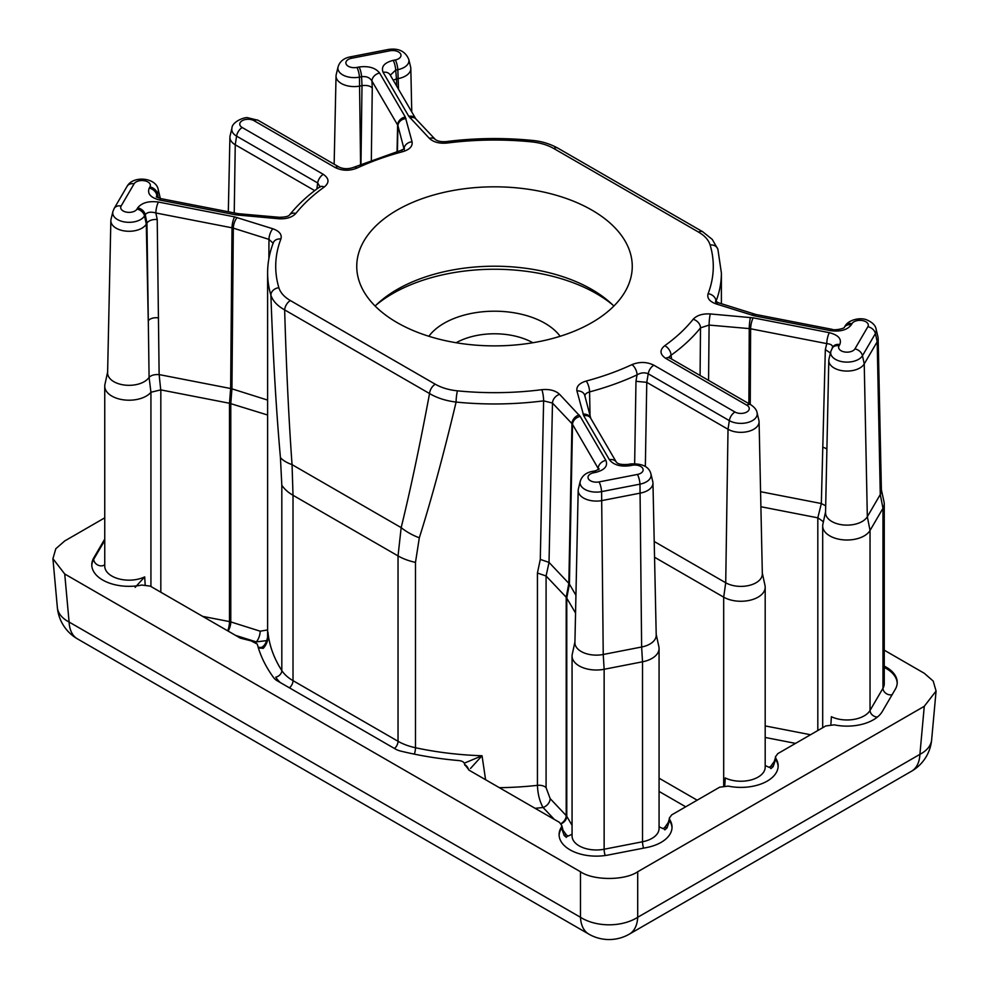<?xml version="1.0" encoding="UTF-8"?>
<svg xmlns="http://www.w3.org/2000/svg" width="989" height="989" viewBox="0 0 989 989"><rect width="100%" height="100%" fill="white"/><g stroke="black" fill="none" stroke-linecap="round" stroke-linejoin="round"><path stroke-width="1.48" d="M104.747 517.84L64.73 540.946L55.804 548.734L52.924 558.686L64.73 573.991L580.481 871.754C593.388 880.68 624.801 880.68 637.707 871.754L924.27 706.307L936.076 691.014L933.196 681.062L924.27 673.274L884.253 650.169M572.062 834.234L568.131 836.088A8.097 2.448 -77 0 0 566.326 837.362L564.113 835.396L561.332 827.286A37.273 21.523 0 0 0 559.094 834.617A37.273 21.523 0 0 0 608.284 855.003L646.682 847.536A37.273 21.523 0 0 0 672.038 827.138A37.273 21.523 0 0 0 669.813 819.819L669.33 818.088L671.704 814.887L719.658 787.195L728.188 786.107A37.273 21.523 0 0 0 778.158 765.882A37.273 21.523 0 0 0 775.932 758.551L775.438 756.82L777.811 753.618L825.778 725.938L834.308 724.85A37.273 21.523 0 0 0 882.312 711.487L895.268 689.321A37.273 21.523 0 0 0 897.221 682.447A37.273 21.523 0 0 0 884.253 666.129M561.332 827.286L561.814 825.568L559.44 822.366L469.342 770.344L464.694 764.608A6.478 3.61 -9 0 0 464.657 764.435M464.657 764.608L464.607 764.138C464.212 762.185 462.358 760.998 459.032 760.59A239.857 138.472 0 0 1 400.57 751.047A16.207 9.358 180 0 1 395.464 749.056L277.254 680.803A16.207 9.358 180 0 1 273.805 677.861A239.857 138.472 0 0 1 257.288 644.099L251.119 640.884L240.376 638.152L150.279 586.131L141.748 585.043A37.273 21.523 180 0 1 91.779 564.818A37.273 21.523 180 0 1 93.732 557.932L104.747 539.092M267.932 634.592L267.957 632.144A226.889 130.993 0 0 0 281.816 670.567L281.816 485.203L280.431 457.623C276.228 410.336 273.038 356.176 270.887 295.142A8.097 6.515 -16.6 0 1 278.873 287.737C280.406 292.695 284.239 296.972 290.358 300.557L435.259 384.214C441.477 387.75 448.882 389.963 457.474 390.84A218.779 126.32 0 0 0 541.861 389.678A8.097 1.434 82.7 0 1 543.616 400.854L552.492 403.067L549.019 562.395L568.836 583.349L571.963 423.651L552.492 403.067A8.097 5.81 136.6 0 1 559.601 394.327C555.459 390.507 549.55 388.949 541.861 389.678M266.77 640.6L256.299 641.91A8.097 3.165 107.5 0 0 260.181 631.192L266.437 630.141M575.561 613.019L566.215 597.245L546.101 575.994L537.435 573.039L540.291 559.415L543.616 400.854A226.889 130.993 180 0 1 456.102 402.078C443.567 454.631 431.303 499.878 419.311 537.806L415.491 562.382L415.491 747.746A226.889 130.993 0 0 0 482.039 755.744L485.587 779.728M700.088 375.474L700.509 327.853A226.889 130.993 180 0 1 671.012 355.274L671.63 359.044M634.654 463.544L635.976 381.297L637.052 374.88A226.889 130.993 180 0 1 589.568 391.904L590.037 415.467M721.389 303.71L721.389 272.964A226.889 130.993 180 0 1 716.011 301.324L716.011 301.62M549.043 562.42L546.089 575.969L546.089 787.689L550.156 798.605A8.097 5.81 -43.4 0 1 543.048 807.469C539.635 801.35 537.769 793.969 537.435 785.34L537.435 573.039M397.096 322.587A137.755 79.528 0 0 0 547.214 339.833A137.755 79.528 0 0 0 632.255 266.35A137.755 79.528 0 0 0 591.904 210.113A137.755 79.528 0 0 0 441.786 192.88A137.755 79.528 0 0 0 356.745 266.35A137.755 79.528 0 0 0 397.096 322.587M559.601 394.327L580.209 416.406L605.886 460.367C608.087 465.98 604.736 469.973 595.835 472.346L593.697 472.767A8.369 4.834 0 0 0 588.443 478.886A8.369 4.834 0 0 0 599.05 481.915L637.435 474.448A8.369 4.834 0 0 0 642.702 468.316A8.369 4.834 0 0 0 632.095 465.287L629.956 465.708C620.387 466.932 613.526 464.929 609.385 459.687L583.708 415.726L576.946 390.952C576.228 386.464 579.307 383.163 586.18 381.049A8.097 2.769 75.1 0 1 589.568 391.904C586.131 392.905 584.598 394.524 584.956 396.75M631.959 364.62C639.537 361.603 646.831 361.789 653.853 365.188A8.097 4.673 120 0 0 648.228 373.793C644.568 372.247 640.847 372.618 637.052 374.88A8.097 4.154 65 0 0 631.959 364.62A218.779 126.32 0 0 1 586.18 381.049M653.853 365.188L734.963 412.017A8.369 4.834 0 0 0 746.794 412.017A8.369 4.834 0 0 0 746.794 405.181L665.696 358.352C659.811 354.297 659.478 350.081 664.719 345.717A8.097 5.143 54.4 0 1 671.012 355.274L669.281 356.732M664.719 345.717A218.779 126.32 0 0 0 693.153 319.286C696.837 315.306 702.549 313.525 710.3 313.946L753.21 317.852L829.363 332.687A8.097 2.114 101 0 0 826.767 343.616L750.626 328.793L750.243 404.439M716.011 301.324A8.097 6.453 -159 0 0 708.099 293.696C706.863 298.146 709.546 301.558 716.147 303.932A8.097 3.165 -72.5 0 1 718.583 302.832L715.529 301.2L715.813 302.325M698.642 232.155A8.097 4.673 120 0 1 702.697 231.747L712.278 239.412L717.89 249.277A8.097 6.515 163.4 0 0 710.127 244.975C708.594 240.018 704.761 235.741 698.642 232.155L553.741 148.486C547.523 144.95 540.118 142.75 531.526 141.86A218.779 126.32 0 0 0 447.139 143.034C439.425 143.751 433.516 142.206 429.399 138.386L408.791 116.306L383.114 72.345C380.913 66.72 384.264 62.727 393.165 60.366L395.303 59.946A8.369 4.834 0 0 0 400.557 53.826A8.369 4.834 0 0 0 389.95 50.785L351.565 58.264A8.369 4.834 0 0 0 346.298 64.384A8.369 4.834 0 0 0 356.905 67.425L359.044 67.005C368.613 65.781 375.474 67.784 379.615 73.025L405.292 116.986L412.054 141.761C412.772 146.248 409.693 149.549 402.82 151.663A218.779 126.32 0 0 0 357.041 168.081C349.463 171.097 342.169 170.912 335.147 167.512L254.037 120.695A8.369 4.834 0 0 0 242.206 120.695A8.369 4.834 0 0 0 242.206 127.519L323.304 174.348C329.189 178.416 329.522 182.631 324.281 186.995A218.779 126.32 0 0 0 295.847 213.426C292.163 217.395 286.451 219.175 278.7 218.754L235.79 214.848L159.637 200.025C150.563 197.627 147.089 193.671 149.215 188.145L149.932 186.921A8.369 4.834 0 0 0 144.678 180.789A8.369 4.834 0 0 0 134.071 183.83L121.128 205.996A8.369 4.834 0 0 0 126.382 212.116A8.369 4.834 0 0 0 136.989 209.087L137.706 207.851C141.81 202.708 148.721 200.779 158.463 202.053L234.603 216.875L272.853 228.768C279.467 231.154 282.149 234.566 280.901 239.004A218.779 126.32 0 0 0 278.873 287.737M457.474 390.84A8.097 1.125 -84.3 0 0 456.102 402.078C445.829 400.805 436.977 397.961 429.547 393.548L284.647 309.891C286.34 368.069 288.813 419.657 292.052 464.632L293.016 495.279L293.016 680.642L398.035 741.28L398.035 555.917L401.175 527.632C410.435 489.876 419.892 445.174 429.547 393.548A8.097 4.673 -60 0 1 435.259 384.214M64.73 573.991L69.094 622.032A40.512 23.328 174.8 0 1 57.35 607.444L52.924 558.686M637.707 871.754L637.707 917.285A40.512 25.776 180 0 1 580.481 917.285L580.481 871.754M911.561 771.197A40.512 23.39 -120 0 0 919.906 754.347L637.707 917.285A40.512 23.39 60 0 1 629.35 934.123L911.561 771.197A40.512 40.512 0 0 0 931.65 739.772A40.512 23.328 -174.8 0 1 919.906 754.347L924.27 706.307M881.384 489.728L884.067 502.053A24.305 14.031 180 0 1 884.253 503.809A24.305 14.031 180 0 1 882.979 508.297L870.036 530.463A24.305 14.031 180 0 1 843.061 539.821A24.305 14.031 180 0 1 822.687 525.975A24.305 14.031 180 0 1 822.873 524.219L825.555 511.894M830.884 724.578L831.378 716.691A24.305 14.031 0 0 0 870.036 710.423L882.979 688.257A24.305 14.031 0 0 0 884.253 683.77L884.253 503.809M817.816 730.525L817.816 517.828L760.9 506.739M762.321 573.15L765.004 585.488A24.305 14.031 180 0 1 765.189 587.243A24.305 14.031 180 0 1 750.181 600.199A24.305 14.031 180 0 1 723.688 597.158L654.545 557.24M724.764 785.847L725.258 777.947A24.305 14.031 0 0 0 751.158 779.913A24.305 14.031 0 0 0 765.189 767.204L765.189 587.243M267.97 633.504L267.957 632.144C268.736 638.597 267.166 644 263.247 648.351L258.364 647.931M464.311 763.162L482.039 755.744L470.517 768.441M464.781 765.14L464.694 764.608A6.478 3.61 -9 0 1 464.706 764.781L464.607 764.138M280.431 457.623A48.622 20.089 -4.1 0 0 292.052 464.632L401.175 527.632A48.622 30.115 13.8 0 0 419.311 537.806M290.358 300.557A8.097 4.673 -60 0 0 284.647 309.891C277.316 305.786 272.717 300.866 270.887 295.142A226.889 130.993 180 0 1 267.611 272.964L267.611 637.336M878.145 338.275A18.198 10.508 180 0 0 877.972 336.952L876.118 329.226A16.319 9.42 180 0 1 875.413 333.54L877.194 341.761L880.272 494.537A21.449 12.387 0 0 0 881.397 490.42L878.145 338.275A18.198 10.508 180 0 1 877.194 341.761L864.238 363.927A18.198 10.508 180 0 1 843.938 370.924A18.198 10.508 180 0 1 828.794 360.441A18.198 10.508 180 0 1 828.967 359.118L830.822 351.392A16.319 9.42 180 0 0 843.246 361.863A16.319 9.42 180 0 0 862.47 355.706L864.238 363.927L867.328 516.703L880.272 494.537L882.979 508.297L882.979 688.257A6.478 5.019 30.3 0 0 889.123 694.748A6.478 5.019 30.3 0 0 892.152 694.649M828.794 360.441L825.543 512.586A21.449 12.387 0 0 0 843.394 524.949A21.449 12.387 0 0 0 867.328 516.703L870.036 530.463L870.036 710.423A6.478 5.019 30.3 0 0 876.167 716.914A6.478 5.019 30.3 0 0 877.428 717.037M817.816 517.828L821.327 503.537L825.333 349.574L830.426 353.048M760.578 491.706L821.229 503.512M654.211 541.49L725.716 582.768L728.015 429.263L729.338 420.622A16.319 9.42 180 0 0 748.154 422.39A16.319 9.42 180 0 0 757.055 412.66L758.909 420.387A18.198 10.508 180 0 1 759.082 421.697A18.198 10.508 180 0 1 747.944 431.513A18.198 10.508 180 0 1 728.015 429.263L646.769 382.347L635.976 381.297M723.688 785.934L723.688 597.158L725.716 582.768A21.449 12.387 0 0 0 749.217 585.414A21.449 12.387 0 0 0 762.334 573.855L759.082 421.697M656.202 634.419L658.884 646.757A24.305 14.031 180 0 1 659.07 648.5A24.305 14.031 180 0 1 642.529 661.802L604.143 669.281A24.305 14.031 180 0 1 572.062 655.979A24.305 14.031 180 0 1 572.26 654.224L574.943 641.898M598.654 469.256L572.532 424.405L569.404 584.091L575.932 595.279M550.156 798.605L566.202 815.579L566.202 597.245L568.836 583.349L569.404 584.091L566.771 597.986L566.771 816.321A8.097 6.268 -30.3 0 1 561.134 823.8M578.182 490.445L574.918 642.59A21.449 12.387 0 0 0 603.228 654.483L641.626 647.004A21.449 12.387 0 0 0 656.214 635.123L652.963 482.966A18.198 10.508 180 0 1 640.575 493.054L602.19 500.533A18.198 10.508 180 0 1 578.182 490.445A18.198 10.508 180 0 1 578.342 489.122L580.209 481.396A16.319 9.42 180 0 0 601.596 491.62L603.228 654.483L604.143 669.281L604.143 849.242L642.529 841.763A24.305 14.031 0 0 0 659.07 828.461L659.07 648.5M637.435 474.448A8.097 2.114 79 0 1 639.982 484.153A16.319 9.42 180 0 0 650.935 473.929L652.789 481.655A18.198 10.508 180 0 1 652.963 482.966M135.172 587.367L144.678 576.884L145.173 584.783M159.241 374.608L230.647 388.516L232.007 227.804L155.866 212.981L157.214 219.471L159.13 374.596L160.725 389.876L150.971 392.25A24.305 14.031 180 0 1 123.625 399.853A24.305 14.031 180 0 1 104.747 386.18A24.305 14.031 180 0 1 104.933 384.424L107.616 372.087M267.611 415.009L229.51 403.265L160.824 389.889L160.824 592.226M273.162 243.257L268.971 239.375L233.305 228.138L231.945 388.838L267.611 400.088M227.742 630.858A8.097 2.114 101 0 0 229.497 621.599L229.497 403.265L230.647 388.516M150.934 586.514L150.934 392.287L149.092 377.365L146.953 222.995L146.298 224.12A18.198 10.508 180 0 1 125.999 231.129A18.198 10.508 180 0 1 110.855 220.634A18.198 10.508 180 0 1 111.028 219.323L112.882 211.597A16.319 9.42 180 0 0 125.306 222.068A16.319 9.42 180 0 0 144.518 215.899A8.097 6.268 -149.7 0 0 136.989 209.087M110.855 220.634L107.603 372.791A21.449 12.387 0 0 0 125.022 385.104A21.449 12.387 0 0 0 149.092 377.365M121.128 205.996A8.097 6.268 30.3 0 0 114.131 208.518L127.074 186.352C133.095 175.189 156.126 177.563 158.178 189.431L160.033 197.157A18.198 10.508 180 0 1 160.206 198.455M314.7 190.63L235.246 144.765A18.198 10.508 180 0 1 229.918 137.211A18.198 10.508 180 0 1 230.091 135.889L231.945 128.162A16.319 9.42 180 0 0 236.581 136.123A8.097 4.673 -60 0 1 242.206 127.519M360.973 164.075L361.999 85.647L360.045 86.031A18.198 10.508 180 0 1 336.037 75.943A18.198 10.508 180 0 1 336.211 74.632L338.065 66.906A16.319 9.42 180 0 0 359.452 77.13A8.097 2.114 -101 0 0 356.905 67.425M351.565 58.264A8.097 2.114 79 0 0 350.007 56.929L388.405 49.45C398.555 47.954 405.354 51.28 408.791 59.427L410.658 67.153A18.198 10.508 180 0 1 410.818 68.464A18.198 10.508 180 0 1 398.443 78.551L396.49 78.935L396.688 86.117M669.813 819.819L667.019 827.917L664.818 829.882A8.097 2.448 77 0 0 663.001 828.609L664.608 827.632A8.097 2.337 44.9 0 1 664.608 827.632A8.097 2.337 44.9 0 1 667.019 827.917M775.932 758.551L773.138 766.648L770.938 768.626A8.097 2.448 -103 0 0 769.121 767.34L765.189 765.498M361.999 85.647L361.591 76.709A8.097 2.114 -101 0 0 359.044 67.005M146.953 222.995L145.247 214.675A8.097 6.268 -149.7 0 0 137.706 207.851M397.059 151.453L397.615 124.985L371.938 81.024L372.272 87.996C370.232 85.845 366.808 85.054 362.023 85.647M379.615 73.025A8.097 6.268 -30.3 0 0 371.938 81.024C369.824 77.55 366.375 76.116 361.591 76.709L359.452 77.13L360.577 164.236M393.189 80.134L396.465 78.935L395.711 70.071L390.309 75.213M319.966 186.698L317.679 182.953A8.097 4.673 -60 0 1 323.304 174.348M157.214 219.471C152.442 219.274 149.018 220.436 146.965 222.982M158.463 202.053A8.097 2.114 -79 0 0 155.866 212.981C150.835 211.547 147.299 212.116 145.247 214.675L144.518 215.899L146.298 224.12L148.251 320.893A8.097 4.525 -0.8 0 1 158.524 317.951M159.13 374.596C154.556 374.312 151.218 375.227 149.116 377.328M158.178 189.431A16.319 9.42 180 0 1 157.474 193.733L156.349 196.7M156.386 196.972L161.195 198.69A8.097 2.114 101 0 0 159.637 200.025M202.646 616.37L229.497 621.599A8.097 4.673 180 0 1 230.783 621.92L230.783 403.586L231.933 388.838L230.66 388.516M267.611 272.964C267.623 262.715 269.54 252.628 273.335 242.725L273.335 242.725A8.097 6.453 21 0 1 280.901 239.004M157.288 197.33L156.757 194.969A8.097 6.268 -149.7 0 0 149.215 188.145M278.7 218.754A8.097 0.989 95 0 1 279.405 217.296C285.141 217.16 288.516 216.381 289.517 214.984L289.517 214.984A8.097 6.008 38.6 0 1 295.847 213.426M289.517 214.984C297.627 204.859 307.641 195.538 319.571 187.02L319.571 187.02A8.097 5.143 54.4 0 1 324.281 186.995M254.037 120.695A8.097 4.673 120 0 1 258.092 120.287L339.19 167.116A8.097 4.673 120 0 0 335.147 167.512M339.19 167.116C343.579 169.119 348.388 169.193 353.617 167.351L353.617 167.351A8.097 4.154 65 0 1 357.041 168.081M353.617 167.351L400.743 150.452A8.097 2.769 75.1 0 1 402.82 151.663M408.791 59.427A16.319 9.42 180 0 1 397.838 69.65L395.711 70.071A8.097 2.114 -101 0 0 393.165 60.366M415.788 118.828L390.111 74.867A8.097 6.268 149.7 0 0 383.114 72.345M408.791 116.306A8.097 6.268 149.7 0 1 415.776 118.804L435.284 139.437C437.497 141.204 441.094 141.934 446.113 141.612A8.097 1.434 82.7 0 1 447.139 143.034M446.113 141.612C474.72 137.978 503.463 137.582 532.329 140.413A8.097 1.125 95.7 0 0 531.526 141.86M532.329 140.413C541.267 141.167 549.76 143.726 557.796 148.09L557.796 148.09A8.097 4.673 120 0 0 553.741 148.486M595.835 472.346A8.097 2.114 -101 0 0 594.29 471.011C595.254 471.271 600.583 468.217 598.926 469.009L598.691 469.676M549.019 562.395L540.291 559.415M817.915 517.84L823.207 521.586M821.327 503.537L825.494 505.7M832.244 348.449C833.307 345.693 831.477 344.085 826.767 343.616L825.333 349.574M748.883 403.648L749.254 328.595L709.088 325.072L700.509 327.853A8.097 6.008 38.6 0 0 693.153 319.286M605.886 460.367A8.097 6.268 149.7 0 0 598.209 468.366L598.061 469.664M594.29 471.011L592.151 471.419C585.884 472.693 581.903 476.018 580.209 481.396M629.956 465.708A8.097 2.114 -101 0 0 628.411 464.36L630.537 463.952A8.097 2.114 -101 0 1 632.095 465.287M609.385 459.687A8.097 6.268 -30.3 0 1 616.37 462.184L590.705 418.248A8.097 6.268 -30.3 0 0 583.708 415.726M665.696 358.352A8.097 4.673 -60 0 1 669.738 357.956L750.849 404.785A8.097 4.673 -60 0 0 746.794 405.181M829.363 332.687C838.437 335.073 841.911 339.029 839.785 344.555A8.097 6.268 -149.7 0 0 832.787 347.09L830.822 351.392M851.294 324.862A8.097 6.268 -149.7 0 0 844.334 327.322L845.014 326.16A8.097 6.268 -149.7 0 1 852.011 323.626L851.294 324.862C847.19 330.005 840.279 331.933 830.537 330.66A8.097 2.114 -79 0 1 832.083 329.325L755.942 314.502L718.583 302.832M778.133 766.537A37.273 21.523 180 0 0 775.883 759.799A8.097 5.254 -177.5 0 1 775.401 757.846L774.251 761.481L770.715 766.376A8.097 2.337 -135.1 0 0 770.715 766.376L769.121 767.34M773.138 766.648A8.097 2.337 -135.1 0 0 770.715 766.364M664.596 827.632L668.144 822.749L669.281 819.102A8.097 5.254 2.5 0 0 669.763 821.068A37.273 21.523 180 0 1 672.026 827.805M564.113 835.396A8.097 2.337 -44.9 0 1 566.536 835.112L563.062 830.34L561.814 825.568M559.119 835.272A37.273 21.523 180 0 1 561.369 828.547A8.097 5.254 -2.5 0 0 561.863 826.581M375.14 306.046A137.755 79.528 180 0 1 591.904 289.505A137.755 79.528 180 0 1 613.86 306.046M428.867 336.272A71.307 41.167 180 0 1 494.5 311.201A71.307 41.167 180 0 1 560.133 336.272M612.624 304.835A143.986 83.125 0 0 0 376.376 304.835M456.164 342.738A55.1 31.809 180 0 1 532.836 342.738M256.114 642.442A243.096 140.351 180 0 1 256.299 641.91L235.567 635.383M499.358 787.677A226.889 130.993 0 0 0 537.435 785.34A8.097 4.673 0 0 1 546.089 787.689M685.711 806.801L659.07 791.423M795.564 743.382L765.189 737.46M554.359 819.436L543.048 807.469A243.096 140.351 180 0 1 535.111 808.322M57.35 607.444A40.512 40.512 0 0 0 77.439 638.869A40.512 23.39 120 0 1 69.094 622.032L580.481 917.285A40.512 23.39 -60 0 0 588.838 934.123A40.512 40.512 0 0 0 629.35 934.123M415.491 562.382A48.622 28.075 0 0 1 398.035 555.917L293.016 495.279A48.622 28.075 -0 0 1 281.816 485.203M839.785 344.555L839.068 345.791A8.369 4.834 0 0 0 844.322 351.911A8.369 4.834 0 0 0 854.929 348.882L867.872 326.716A8.369 4.834 0 0 0 862.618 320.597A8.369 4.834 0 0 0 852.011 323.626M830.537 330.66L754.397 315.837L716.147 303.932M708.099 293.696A218.779 126.32 0 0 0 710.127 244.975M765.189 725.914L810.523 734.74M659.07 778.195L697.171 800.188M280.196 682.509A55.1 31.809 180 0 1 275.733 677.168A233.367 134.739 0 0 0 278.836 681.718M394.487 748.488A6.478 3.746 -60 0 0 398.035 741.28A48.622 28.075 0 0 0 415.491 747.746A6.478 1.842 -77.9 0 1 414.342 754.15M275.733 677.168A6.478 4.957 -32.8 0 0 281.816 670.567A48.622 28.075 0 0 0 293.016 680.642A6.478 3.746 -60 0 1 289.456 687.85M468.601 769.887A6.478 4.549 -134.1 0 0 464.669 764.485M263.247 648.351A6.478 2.707 -109 0 0 261.133 647.511L258.154 647.226M710.3 313.946A8.097 0.989 95 0 0 709.088 325.072L708.569 380.369M734.963 412.017A8.097 4.673 120 0 0 729.338 420.622L648.228 373.793L646.769 382.347L645.347 466.412M599.05 481.915A8.097 2.114 79 0 1 601.596 491.62L639.982 484.153L641.626 647.004L642.529 661.802L642.529 841.763A6.478 1.694 79 0 0 643.579 848.142M572.062 655.979L572.062 835.94A24.305 14.031 0 0 0 604.143 849.242A6.478 1.694 79 0 0 605.157 855.534M560.986 823.602A8.097 5.81 -43.4 0 0 566.202 815.579A8.097 4.673 180 0 1 566.771 816.321L572.062 825.382M104.747 386.18L104.747 566.141A24.305 14.031 0 0 0 118.779 578.849A24.305 14.031 0 0 0 144.678 576.884M228.1 631.069A8.097 3.165 107.5 0 0 230.783 621.92L260.181 631.192M268.872 258.685L268.971 239.375A8.097 3.165 -72.5 0 1 272.853 228.768M316.863 188.998L317.679 182.953L236.581 136.123L235.246 144.765L234.232 212.907M412.054 141.761A8.097 6.54 -14.7 0 0 404.044 148.968L397.949 125.776L397.417 151.354M395.303 59.946A8.097 2.114 -101 0 1 397.838 69.65L398.518 89.257M372.272 87.996L371.332 159.884M884.253 667.451A37.273 21.523 180 0 1 897.196 683.102M91.804 565.473A37.273 21.523 180 0 1 93.732 559.255L93.732 557.932M104.747 564.632A6.478 5.019 30.3 0 1 99.877 565.745A6.478 5.019 30.3 0 1 93.732 559.255L104.747 540.414M158.364 197.849L157.474 193.733A8.097 6.268 -149.7 0 0 149.932 186.921M867.872 326.716A8.097 6.268 30.3 0 1 875.413 333.54L862.47 355.706A8.097 6.268 30.3 0 0 854.929 348.882M405.96 118.569A8.097 6.54 -14.7 0 0 397.949 125.776L397.615 124.985A8.097 6.268 -30.3 0 1 405.292 116.986M237.187 217.531A8.097 3.165 -72.5 0 0 233.305 228.138L232.007 227.804A8.097 2.114 -79 0 1 234.603 216.875M127.074 186.352A8.097 6.268 30.3 0 1 134.071 183.83M161.195 198.69L237.335 213.513A8.097 2.114 101 0 0 235.79 214.848M237.335 213.513L239.239 213.772A8.097 0.989 95 0 0 238.534 215.231M388.405 49.45A8.097 2.114 79 0 1 389.95 50.785M415.813 118.841A8.097 5.81 136.6 0 0 409.928 117.802M435.284 139.437A8.097 5.81 136.6 0 0 429.399 138.386M580.209 416.406A8.097 6.268 149.7 0 0 572.532 424.405L571.963 423.651A8.097 5.81 136.6 0 1 579.072 414.91M822.712 447.288A8.097 4.599 -178.5 0 1 826.903 449.204M753.21 317.852A8.097 2.114 101 0 0 750.626 328.793L749.254 328.595A8.097 0.989 95 0 1 750.466 317.469M593.697 472.767A8.097 2.114 -101 0 0 592.151 471.419M583.04 414.131A8.097 6.54 -14.7 0 1 590.792 418.409L584.783 395.501A8.097 6.54 -14.7 0 0 576.946 390.952M839.068 345.791A8.097 6.268 -149.7 0 0 832.07 348.313M754.397 315.837A8.097 2.114 -79 0 1 755.942 314.502M751.813 315.182A8.097 3.165 -72.5 0 1 754.248 314.069M77.439 638.869L588.838 934.123M931.65 739.772L936.076 691.014M822.687 525.975L822.687 727.719M267.97 633.17C268.365 630.834 268.019 645.038 261.133 647.511M229.918 137.211L228.323 211.757M336.037 75.943L334.146 164.199M410.818 68.464L411.758 111.918M114.131 208.518L112.882 211.597M279.405 217.296L239.239 213.772M319.571 187.02L320.152 186.501L319.929 187.205M258.092 120.287L247.979 117.79C245.037 116.591 231.945 121.795 231.945 128.162M400.743 150.452L404.427 148.647L404.142 149.722M350.007 56.929C343.752 58.19 339.759 61.516 338.065 66.906M702.697 231.747L557.796 148.09M721.389 272.964L717.89 249.277M650.935 473.929C649.056 466.66 642.257 463.334 630.537 463.952M628.411 464.36C621.957 464.904 617.94 464.175 616.357 462.172L616.382 462.209M757.055 412.66C756.684 409.99 754.619 407.357 750.849 404.785M669.738 357.956L668.811 357.252L669.059 357.944M876.118 329.226C875.537 325.554 872.619 322.525 867.353 320.152C861.234 316.974 848.661 319.422 845.014 326.16M844.297 327.384L844.346 327.31C844.482 328.595 834.357 330.66 832.083 329.325M775.438 756.82L775.401 757.846M659.07 826.755L663.001 828.609M669.33 818.088L669.281 819.102M568.131 836.088L566.536 835.112"/></g></svg>
